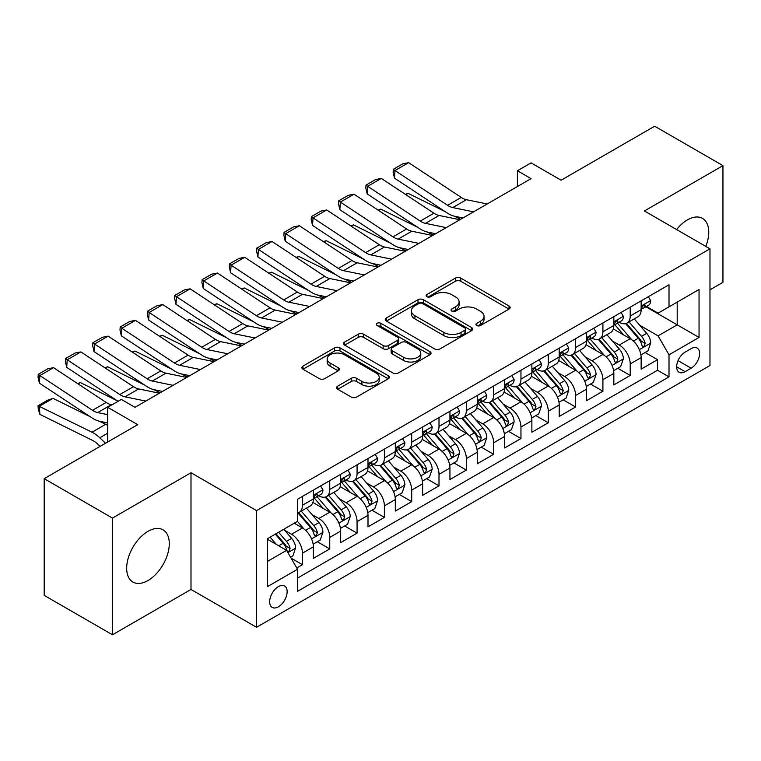 <?xml version="1.0" encoding="UTF-8"?>
<svg xmlns="http://www.w3.org/2000/svg" width="761" height="761" viewBox="0 0 761 761"><rect width="100%" height="100%" fill="white"/><g stroke="black" fill="none" stroke-linecap="round" stroke-linejoin="round"><path stroke-width="1.14" d="M476.786 325.508A2.654 1.532 0 0 0 480.543 325.508L509.023 309.061A3.795 2.188 0 0 0 510.136 307.511A3.795 2.188 0 0 0 509.023 305.97L460.766 278.107A3.795 2.188 0 0 0 455.401 278.107L426.921 294.545A2.654 1.532 0 0 0 426.141 295.629A2.654 1.532 0 0 0 426.921 296.714A2.654 1.532 0 0 0 430.669 296.714L434.36 294.593A12.138 7.001 0 0 1 451.52 294.593L455.535 296.914A12.138 7.001 0 0 1 459.092 301.86A12.138 7.001 0 0 1 455.535 306.816L451.853 308.947A2.654 1.532 0 0 0 451.073 310.031A2.654 1.532 0 0 0 451.853 311.116A2.654 1.532 0 0 0 455.601 311.116L459.292 308.985A12.138 7.001 0 0 1 476.453 308.985L480.476 311.306A12.138 7.001 0 0 1 484.025 316.262A12.138 7.001 0 0 1 480.476 321.209L476.786 323.339A2.654 1.532 0 0 0 476.005 324.424A2.654 1.532 0 0 0 476.786 325.508L476.786 323.339M147.976 580.538A30.126 17.398 120 0 0 167.667 553.989A30.126 17.398 120 0 0 163.044 529.846A30.126 17.398 120 0 0 147.976 531.34A30.126 17.398 120 0 0 128.295 557.889A30.126 17.398 120 0 0 132.918 582.032A30.126 17.398 120 0 0 147.976 580.538M705.789 246.402A30.126 17.398 120 0 0 702.508 218.388A30.126 17.398 120 0 0 687.44 219.881A30.126 17.398 120 0 0 676.605 229.556M278.402 606.802A12.357 7.134 120 0 0 286.478 595.911A12.357 7.134 120 0 0 284.585 585.999A12.357 7.134 120 0 0 278.402 586.617A12.357 7.134 120 0 0 270.336 597.509A12.357 7.134 120 0 0 272.229 607.411A12.357 7.134 120 0 0 278.402 606.802M337.703 386.15A3.795 2.188 0 0 0 336.59 387.691A3.795 2.188 0 0 0 337.703 389.242L351.24 397.061A3.795 2.188 0 0 0 356.605 397.061L388.243 378.797A3.795 2.188 0 0 0 389.356 377.247A3.795 2.188 0 0 0 388.243 375.696L339.986 347.834A3.795 2.188 0 0 0 334.621 347.834L302.983 366.098A3.795 2.188 0 0 0 301.87 367.649A3.795 2.188 0 0 0 302.983 369.199L319.335 378.645A3.795 2.188 0 0 0 324.7 378.645L338.236 370.826A3.795 2.188 0 0 0 339.349 369.275A3.795 2.188 0 0 0 338.236 367.725L330.131 363.045A10.14 5.86 0 0 1 327.163 358.907A10.14 5.86 0 0 1 333.423 353.494A10.14 5.86 0 0 1 344.476 354.759L376.248 373.109A10.14 5.86 0 0 1 379.216 377.247A10.14 5.86 0 0 1 372.957 382.659A10.14 5.86 0 0 1 361.903 381.385L356.605 378.331A3.795 2.188 0 0 0 351.24 378.331L337.703 386.15L337.703 389.242M709.975 289.827L722.95 282.331L722.95 165.632L654.66 126.212L561.114 180.224L531.064 162.873L517.404 170.759L531.064 178.645L135.001 407.306L121.351 399.42L107.691 407.306L107.691 441.998M112.466 518.089L112.466 634.788L191.001 589.452L191.001 472.752L112.466 518.089L44.186 478.669L137.741 424.657L107.691 407.306M191.001 472.752L256.552 510.602L709.975 248.818L709.975 365.518L256.552 627.302L256.552 510.602M722.95 165.632L644.424 210.968L709.975 248.818M434.626 348.919A3.795 2.188 0 0 0 439.991 348.919L471.63 330.655A3.795 2.188 0 0 0 472.733 329.104A3.795 2.188 0 0 0 471.63 327.563L423.363 299.701A3.795 2.188 0 0 0 418.008 299.701L386.369 317.965A3.795 2.188 0 0 0 385.256 319.506A3.795 2.188 0 0 0 386.369 321.056L434.626 348.919M378.179 326.079A2.654 1.532 0 0 1 380.871 326.459L380.871 323.301L429.936 351.63A3.795 2.188 0 0 1 431.049 353.18A3.795 2.188 0 0 1 429.936 354.721L398.298 372.995A3.795 2.188 0 0 1 392.933 372.995L344.676 345.133L344.676 342.031A3.795 2.188 0 0 0 343.563 343.582A3.795 2.188 0 0 0 344.676 345.133M344.676 342.031L358.212 334.212A3.795 2.188 0 0 1 363.577 334.212L383.144 345.513A3.795 2.188 0 0 0 388.51 345.513L397.489 340.329A3.795 2.188 0 0 0 398.602 338.778A3.795 2.188 0 0 0 397.489 337.237L377.114 325.47A2.654 1.532 0 0 1 376.343 324.386A2.654 1.532 0 0 1 377.979 322.968A2.654 1.532 0 0 1 380.871 323.301M112.466 634.788L44.186 595.368L44.186 478.669M296.771 567.963L302.44 564.691L291.111 558.146M284.662 530.293L291.52 534.26A15.448 8.923 60 0 1 302.44 553.18L313.37 546.874L313.37 558.384L329.76 548.919L317.327 541.746M311.972 514.531L318.83 518.488A15.448 8.923 60 0 1 329.76 537.409L340.681 531.102L340.681 542.612L357.071 533.157L344.647 525.975M339.292 498.759L346.15 502.717A15.448 8.923 60 0 1 357.071 521.637L368.001 515.33L368.001 526.84L384.391 517.385L371.958 510.212M366.602 482.988L373.461 486.945A15.448 8.923 60 0 1 384.391 505.875L395.311 499.558L395.311 511.078L411.701 501.613L399.278 494.441M393.922 467.216L400.771 471.173A15.448 8.923 60 0 1 411.701 490.103L422.631 483.796L422.631 495.306L439.011 485.841L426.588 478.669M421.233 451.444L428.091 455.411A15.448 8.923 60 0 1 439.011 474.331L449.941 468.025L449.941 479.535L466.331 470.07L453.898 462.897M448.543 435.682L455.401 439.639A15.448 8.923 60 0 1 466.331 458.56L477.252 452.253L477.252 463.763L493.642 454.307L481.218 447.126M475.863 419.91L482.721 423.867A15.448 8.923 60 0 1 493.642 442.788L504.572 436.481L504.572 447.991L520.962 438.536L508.529 431.354M503.173 404.139L510.032 408.096A15.448 8.923 60 0 1 520.962 427.026L531.882 420.709L531.882 432.229L548.272 422.764L535.849 415.592M530.493 388.367L537.352 392.324A15.448 8.923 60 0 1 548.272 411.254L559.202 404.947L559.202 416.457L575.592 406.992L563.159 399.82M557.803 372.595L564.662 376.562A15.448 8.923 60 0 1 575.592 395.482L586.512 389.175L586.512 400.686L602.902 391.221L590.479 384.048M585.123 356.833L591.972 360.79A15.448 8.923 60 0 1 602.902 379.71L613.832 373.404L613.832 384.914L630.213 375.458L630.213 363.939A15.448 8.923 -120 0 0 619.292 345.018L612.434 341.061M617.789 368.276L630.213 375.458M313.37 546.874A15.448 8.923 -120 0 0 302.44 527.953L294.25 523.216M340.681 531.102A15.448 8.923 -120 0 0 329.76 512.182L312.866 502.422M368.001 515.33A15.448 8.923 -120 0 0 357.071 496.41L340.177 486.66M395.311 499.558A15.448 8.923 -120 0 0 384.391 480.638L367.496 470.888M422.631 483.796A15.448 8.923 -120 0 0 411.701 464.866L394.807 455.116M449.941 468.025A15.448 8.923 -120 0 0 439.011 449.095L422.127 439.344M477.252 452.253A15.448 8.923 -120 0 0 466.331 433.332L449.437 423.573M504.572 436.481A15.448 8.923 -120 0 0 493.642 417.561L476.757 407.81M531.882 420.709A15.448 8.923 -120 0 0 520.962 401.789L504.067 392.039M559.202 404.947A15.448 8.923 -120 0 0 548.272 386.017L531.378 376.267M586.512 389.175A15.448 8.923 -120 0 0 575.592 370.246L558.698 360.495M613.832 373.404A15.448 8.923 -120 0 0 602.902 354.483L586.008 344.723M691.131 348.643L685.119 352.115A11.976 6.916 120 0 0 677.3 362.664A11.976 6.916 120 0 0 679.135 372.262A11.976 6.916 120 0 0 685.119 371.672L691.131 368.2A11.976 6.916 120 0 0 698.95 357.651A11.976 6.916 120 0 0 697.114 348.053A11.976 6.916 120 0 0 691.131 348.643M267.482 561.38L286.602 550.346L297.522 569.266L297.522 591.345L669.005 376.876L669.005 354.797L658.075 335.867L639.744 325.289M297.522 569.266L267.482 586.617L267.482 538.674L297.522 521.323L297.522 499.245L669.005 284.776L669.005 306.854L699.045 289.503L699.045 337.446L669.005 354.797M318.688 495.696L318.83 495.782A15.448 8.923 60 0 0 326.555 496.543L337.484 490.236A15.448 8.923 -120 0 0 340.681 483.159L340.681 474.331M346.008 479.925L346.15 480.01A15.448 8.923 60 0 0 353.875 480.771L364.795 474.464A15.448 8.923 -120 0 0 368.001 467.387L368.001 458.56M373.318 464.153L373.461 464.239A15.448 8.923 60 0 0 381.185 465L392.115 458.693A15.448 8.923 -120 0 0 395.311 451.625L395.311 442.788M400.628 448.381L400.771 448.467A15.448 8.923 60 0 0 408.505 449.237L419.425 442.921A15.448 8.923 -120 0 0 422.631 435.853L422.631 427.016M427.948 432.619L428.091 432.695A15.448 8.923 60 0 0 435.815 433.466L446.745 427.159A15.448 8.923 -120 0 0 449.941 420.082L449.941 411.254M455.259 416.847L455.401 416.933A15.448 8.923 60 0 0 463.126 417.694L474.055 411.387A15.448 8.923 -120 0 0 477.252 404.31L477.252 395.482M482.579 401.076L482.721 401.161A15.448 8.923 60 0 0 490.445 401.922L501.366 395.615A15.448 8.923 -120 0 0 504.572 388.538L504.572 379.71M509.889 385.304L510.032 385.389A15.448 8.923 60 0 0 517.756 386.15L528.686 379.844A15.448 8.923 -120 0 0 531.882 372.776L531.882 363.939M537.209 369.532L537.352 369.618A15.448 8.923 60 0 0 545.076 370.388L555.996 364.072A15.448 8.923 -120 0 0 559.202 357.004L559.202 348.167M564.519 353.77L564.662 353.846A15.448 8.923 60 0 0 572.386 354.616L583.316 348.31A15.448 8.923 -120 0 0 586.512 341.232L586.512 332.405M591.83 337.998L591.972 338.074A15.448 8.923 60 0 0 599.706 338.845L610.626 332.538A15.448 8.923 -120 0 0 613.832 325.461L613.832 316.633M297.522 578.094L657.533 370.246L657.533 359.687L641.143 369.142L641.143 357.632A15.448 8.923 -120 0 0 630.213 338.712L613.328 328.961M619.15 322.226L619.292 322.312A15.448 8.923 -120 0 0 627.016 323.073A15.448 8.923 -120 0 0 630.213 316.005L630.213 307.168M627.016 323.073L637.946 316.766A15.448 8.923 -120 0 0 641.143 309.689L641.143 300.861M302.44 496.41L302.44 505.237A15.448 8.923 60 0 1 299.244 512.315A15.448 8.923 60 0 1 297.522 512.933M299.244 512.315L310.165 506.008A15.448 8.923 -120 0 0 313.37 498.931L313.37 490.103M329.76 480.638L329.76 489.466A15.448 8.923 60 0 1 326.555 496.543M357.071 464.866L357.071 473.703A15.448 8.923 60 0 1 353.875 480.771M384.391 449.095L384.391 457.932A15.448 8.923 60 0 1 381.185 465M411.701 433.332L411.701 442.16A15.448 8.923 60 0 1 408.505 449.237M439.011 417.561L439.011 426.388A15.448 8.923 60 0 1 435.815 433.466M466.331 401.789L466.331 410.617A15.448 8.923 60 0 1 463.126 417.694M493.642 386.017L493.642 394.854A15.448 8.923 60 0 1 490.445 401.922M520.962 370.246L520.962 379.083A15.448 8.923 60 0 1 517.756 386.15M548.272 354.483L548.272 363.311A15.448 8.923 60 0 1 545.076 370.388M575.592 338.712L575.592 347.539A15.448 8.923 60 0 1 572.386 354.616M602.902 322.94L602.902 331.767A15.448 8.923 60 0 1 599.706 338.845M602.902 379.71L602.902 391.221M575.592 395.482L575.592 406.992M548.272 411.254L548.272 422.764M520.962 427.026L520.962 438.536M493.642 442.788L493.642 454.307M466.331 458.56L466.331 470.07M439.011 474.331L439.011 485.841M411.701 490.103L411.701 501.613M384.391 505.875L384.391 517.385M357.071 521.637L357.071 533.157M329.76 537.409L329.76 548.919M302.44 553.18L302.44 564.691M286.602 550.346L267.482 539.302M658.075 335.867L677.195 324.833L677.195 302.127L699.045 289.503M645.918 306.769L699.045 337.446M646.46 306.455L658.075 313.161L669.005 306.854M191.001 589.452L256.552 627.302M517.404 170.759L517.404 186.531M645.1 352.505L657.533 359.687M657.533 370.246L669.005 376.876M477.851 325.879L480.476 324.367A12.138 7.001 0 0 0 484.025 319.411L484.025 316.262M459.092 301.86L459.092 305.018A12.138 7.001 0 0 1 455.535 309.974L452.909 311.487M508.976 309.09L460.766 281.256A3.795 2.188 0 0 0 455.401 281.256L427.977 297.094M471.573 330.683L423.363 302.849A3.795 2.188 0 0 0 418.008 302.849L386.417 321.085M464.923 330.188A2.654 1.532 0 0 0 465.703 329.104A2.654 1.532 0 0 0 464.923 328.02L422.564 303.563A2.654 1.532 0 0 0 418.807 303.563L414.916 305.808A12.138 7.001 0 0 0 411.368 310.764A12.138 7.001 0 0 0 414.916 315.72L443.872 332.433A12.138 7.001 0 0 0 461.033 332.433L464.923 330.188L464.923 333.347A2.654 1.532 0 0 0 465.703 332.262L465.703 329.104M411.368 310.764L411.368 313.922A12.138 7.001 0 0 0 414.916 318.869L414.916 315.72M464.923 333.347L461.033 335.591A12.138 7.001 0 0 1 443.872 335.591L414.916 318.869M344.723 345.161L358.212 337.37L358.212 334.212M398.602 338.778L398.602 341.936A3.795 2.188 0 0 1 397.489 343.487L388.51 348.671A3.795 2.188 0 0 1 383.144 348.671L363.577 337.37A3.795 2.188 0 0 0 358.212 337.37M380.871 326.459L429.879 354.75M403.454 357.242A10.14 5.86 0 0 0 414.507 358.507A10.14 5.86 0 0 0 420.776 353.104A10.14 5.86 0 0 0 417.799 348.957L406.612 342.498A3.795 2.188 0 0 0 401.247 342.498L392.267 347.682A3.795 2.188 0 0 0 391.154 349.232A3.795 2.188 0 0 0 392.267 350.773L403.454 357.242L403.454 360.391A10.14 5.86 0 0 0 414.507 361.665A10.14 5.86 0 0 0 420.776 356.253L420.776 353.104M391.154 349.232L391.154 352.381A3.795 2.188 0 0 0 392.267 353.932L392.267 350.773M403.454 360.391L392.267 353.932M379.216 377.247L379.216 380.405A10.14 5.86 0 0 1 372.957 385.808A10.14 5.86 0 0 1 361.903 384.543L356.605 381.489A3.795 2.188 0 0 0 351.24 381.489L337.751 389.271M327.163 358.907L327.163 362.055A10.14 5.86 0 0 0 330.131 366.203L330.131 363.045M338.188 370.854L330.131 366.203M388.196 378.826L339.986 350.992A3.795 2.188 0 0 0 334.621 350.992L303.03 369.228M640.914 354.93L647.972 350.85L650.703 342.964A10.235 5.907 -120 0 0 646.717 333.356L634.236 318.907M405.347 194.312L408.143 193.351L445.223 211.663M454.431 216.21L460.671 219.292M631.735 339.71L617.475 323.197M623.62 334.897L615.335 325.318A24.533 14.164 -120 0 0 614.584 324.462M625.628 323.634L638.251 338.245A10.235 5.907 60 0 1 641.894 345.294L642.645 346.512L644.025 346.312L645.176 343.401A10.235 5.907 -120 0 0 641.523 336.352L629.043 321.903M626.37 323.387L639.934 339.092A5.213 3.015 60 0 1 641.247 341.137L645.176 343.401M408.143 193.351L405.87 194.654M473.551 211.853L452.766 207.582A19.31 11.149 60 0 1 447.592 205.318L394.978 170.55L394.483 178.131L447.097 212.899A28.975 16.723 -120 0 0 454.859 216.305L462.964 217.96M648.382 296.685L650.703 300.7A10.235 5.907 60 0 1 648.581 305.237L643.397 308.224A10.235 5.907 -120 0 0 645.176 305.874L644.957 304.961M487.211 203.967L466.426 199.705A19.31 11.149 60 0 1 461.252 197.432L408.638 162.664L394.978 170.55L393.332 169.294L402.892 163.777L408.638 162.664M641.485 308.709L641.523 308.709A10.235 5.907 -120 0 0 643.397 308.224M643.854 305.104L645.176 305.874C644.529 304.333 643.435 304.961 641.894 307.767A10.235 5.907 60 0 1 641.143 309.223M394.483 178.131L393.142 172.328L393.332 169.294M613.594 370.702L620.653 366.621L623.383 358.735A10.235 5.907 -120 0 0 619.397 349.128L606.917 334.678M378.036 210.084L380.823 209.113L417.913 227.425M427.121 231.972L433.351 235.054M604.424 355.482L590.155 338.968M596.301 350.669L588.025 341.09A24.533 14.164 -120 0 0 587.264 340.234M598.308 339.396L610.931 354.017A10.235 5.907 60 0 1 614.584 361.066L615.326 362.284L616.714 362.084L617.865 359.173A10.235 5.907 -120 0 0 614.213 352.124L601.732 337.675M599.05 339.159L612.615 354.864A5.213 3.015 60 0 1 613.927 356.909L617.865 359.173M380.823 209.113L378.559 210.426M586.284 386.464L593.342 382.393L596.072 374.507A10.235 5.907 -120 0 0 592.087 364.9L579.606 350.45M350.716 225.846L353.513 224.885L390.593 243.197M399.801 247.744L406.041 250.826M577.104 371.244L562.845 354.731M568.99 366.441L560.714 356.852A24.533 14.164 -120 0 0 559.953 356.005M570.997 355.168L583.62 369.789A10.235 5.907 60 0 1 587.273 376.838L588.015 378.046L589.394 377.856L590.546 374.945A10.235 5.907 -120 0 0 586.893 367.896L574.412 353.446M571.739 354.93L585.304 370.636A5.213 3.015 60 0 1 586.617 372.671L590.546 374.945M353.513 224.885L351.24 226.198M558.974 402.236L566.032 398.165L568.762 390.279A10.235 5.907 -120 0 0 564.776 380.662L552.296 366.212M323.406 241.618L326.193 240.657L363.282 258.968M372.49 263.515L378.731 266.597M549.794 387.016L535.525 370.502M541.67 382.212L533.394 372.624A24.533 14.164 -120 0 0 532.633 371.768M543.677 370.94L556.301 385.551A10.235 5.907 60 0 1 559.953 392.609L560.695 393.817L562.084 393.627L563.235 390.716A10.235 5.907 -120 0 0 559.582 383.658L547.102 369.209M544.419 370.702L557.984 386.407A5.213 3.015 60 0 1 559.306 388.443L563.235 390.716M326.193 240.657L323.929 241.969M531.654 418.008L538.712 413.936L541.442 406.051A10.235 5.907 -120 0 0 537.456 396.433L524.976 381.984M296.086 257.389L298.883 256.428L335.962 274.74M345.171 279.287L351.411 282.369M522.474 402.788L508.215 386.274M514.36 397.984L506.084 388.395A24.533 14.164 -120 0 0 505.323 387.539M516.367 386.712L528.99 401.323A10.235 5.907 60 0 1 532.643 408.372L533.385 409.589L534.764 409.399L535.915 406.479A10.235 5.907 -120 0 0 532.272 399.43L519.792 384.98M517.109 386.474L530.674 402.179A5.213 3.015 60 0 1 531.987 404.215L535.915 406.479M298.883 256.428L296.609 257.741M446.241 227.615L425.456 223.354A19.31 11.149 60 0 1 420.272 221.09L367.658 186.312L367.173 193.893L419.787 228.671A28.975 16.723 -120 0 0 427.549 232.067L435.653 233.732M621.071 312.457L623.383 316.471A10.235 5.907 60 0 1 621.271 320.999L616.077 323.996A10.235 5.907 -120 0 0 617.865 321.637L617.647 320.733M459.891 219.739L439.107 215.468A19.31 11.149 60 0 1 433.932 213.204L381.318 178.435L367.658 186.312L366.022 185.066L375.582 179.548L381.318 178.435M614.175 324.481L614.213 324.481A10.235 5.907 -120 0 0 616.077 323.996M616.543 320.876L617.865 321.637C617.219 320.096 616.125 320.733 614.584 323.53A10.235 5.907 60 0 1 613.832 324.985M367.173 193.893L365.822 188.1L366.022 185.066M418.921 243.387L398.136 239.125A19.31 11.149 60 0 1 392.961 236.861L340.348 202.084L339.853 209.665L392.467 244.433A28.975 16.723 -120 0 0 400.229 247.839L408.334 249.503M593.751 328.219L596.072 332.243A10.235 5.907 60 0 1 593.951 336.771L588.767 339.767A10.235 5.907 -120 0 0 590.546 337.408L590.327 336.505M432.581 235.501L411.796 231.239A19.31 11.149 60 0 1 406.621 228.975L354.008 194.198L340.348 202.084L338.702 200.837L348.262 195.32L354.008 194.198M586.855 340.253L586.893 340.253A10.235 5.907 -120 0 0 588.767 339.767M589.223 336.647L590.546 337.408C589.899 335.867 588.814 336.495 587.273 339.301A10.235 5.907 60 0 1 586.512 340.757M339.853 209.665L338.512 203.872L338.702 200.837M391.611 259.159L370.826 254.897A19.31 11.149 60 0 1 365.651 252.623L313.037 217.855L312.543 225.437L365.156 260.205A28.975 16.723 -120 0 0 372.919 263.61L381.023 265.275M566.441 343.991L568.762 348.015A10.235 5.907 60 0 1 566.641 352.543L561.447 355.539A10.235 5.907 -120 0 0 563.235 353.18L563.016 352.276M405.271 251.273L384.476 247.011A19.31 11.149 60 0 1 379.301 244.738L326.688 209.969L313.037 217.855L311.392 216.609L320.952 211.092L326.688 209.969M559.544 356.015L559.582 356.015A10.235 5.907 -120 0 0 561.447 355.539M561.913 352.419L563.235 353.18C562.588 351.639 561.494 352.267 559.953 355.073A10.235 5.907 60 0 1 559.202 356.529M312.543 225.437L311.192 219.644L311.392 216.609M364.291 274.93L343.506 270.669A19.31 11.149 60 0 1 338.331 268.395L285.717 233.627L285.223 241.208L337.836 275.977A28.975 16.723 -120 0 0 345.599 279.382L353.703 281.037M539.121 359.763L541.442 363.787A10.235 5.907 60 0 1 539.321 368.314L534.136 371.311A10.235 5.907 -120 0 0 535.915 368.952L535.706 368.039M377.951 267.044L357.166 262.783A19.31 11.149 60 0 1 351.991 260.509L299.377 225.741L285.717 233.627L284.081 232.381L293.641 226.854L299.377 225.741M532.224 371.787L532.272 371.787A10.235 5.907 -120 0 0 534.136 371.311M534.593 368.191L535.915 368.952C535.278 367.411 534.184 368.039 532.643 370.845A10.235 5.907 60 0 1 531.882 372.3M285.223 241.208L283.882 235.406L284.081 232.381M504.343 433.78L511.402 429.699L514.132 421.813A10.235 5.907 -120 0 0 510.146 412.205L497.665 397.756M268.776 273.161L271.572 272.2L308.652 290.512M317.86 295.059L324.1 298.141M495.164 418.56L480.895 402.046M487.05 413.746L478.764 404.167A24.533 14.164 -120 0 0 478.003 403.311M489.057 402.483L501.68 417.095A10.235 5.907 60 0 1 505.323 424.143L506.075 425.361L507.454 425.161L508.605 422.25A10.235 5.907 -120 0 0 504.952 415.202L492.472 400.752M489.799 402.236L503.354 417.941A5.213 3.015 60 0 1 504.676 419.986L508.605 422.25M271.572 272.2L269.299 273.503M336.98 290.702L316.195 286.431A19.31 11.149 60 0 1 311.021 284.167L258.407 249.399L257.912 256.98L310.526 291.748A28.975 16.723 -120 0 0 318.288 295.154L326.393 296.809M511.811 375.534L514.132 379.549A10.235 5.907 60 0 1 512.01 384.086L506.816 387.083A10.235 5.907 -120 0 0 508.605 384.724L508.386 383.81M350.64 282.816L329.855 278.555A19.31 11.149 60 0 1 324.671 276.281L272.058 241.513L258.407 249.399L256.761 248.143L266.321 242.626L272.058 241.513M504.914 387.558L504.952 387.558A10.235 5.907 -120 0 0 506.816 387.083M507.283 383.953L508.605 384.724C507.958 383.183 506.864 383.81 505.323 386.617A10.235 5.907 60 0 1 504.572 388.072M257.912 256.98L256.562 251.178L256.761 248.143M477.023 449.551L484.082 445.47L486.812 437.585A10.235 5.907 -120 0 0 482.826 427.977L470.346 413.527M241.456 288.933L244.252 287.962L281.342 306.274M290.54 310.821L296.78 313.903M467.844 434.331L453.585 417.818M459.73 429.518L451.454 419.939A24.533 14.164 -120 0 0 450.693 419.083M461.737 418.246L474.36 432.866A10.235 5.907 60 0 1 478.013 439.915L478.755 441.133L480.134 440.933L481.285 438.022A10.235 5.907 -120 0 0 477.642 430.973L465.161 416.524M462.479 418.008L476.044 433.713A5.213 3.015 60 0 1 477.356 435.758L481.285 438.022M244.252 287.962L241.988 289.275M309.67 306.464L288.876 302.203A19.31 11.149 60 0 1 283.701 299.939L231.087 265.17L230.593 272.742L283.216 307.52A28.975 16.723 -120 0 0 290.978 310.916L299.073 312.581M484.491 391.306L486.812 395.32A10.235 5.907 60 0 1 484.7 399.848L479.506 402.845A10.235 5.907 -120 0 0 481.285 400.486L481.076 399.582M323.32 298.588L302.536 294.317A19.31 11.149 60 0 1 297.361 292.053L244.747 257.285L231.087 265.17L229.451 263.915L239.011 258.398L244.747 257.285M477.594 403.33L477.642 403.33A10.235 5.907 -120 0 0 479.506 402.845M479.963 399.725L481.285 400.486C480.648 398.945 479.554 399.582 478.013 402.379A10.235 5.907 60 0 1 477.252 403.844M230.593 272.742L229.251 266.949L229.451 263.915M449.713 465.313L456.771 461.242L459.501 453.356A10.235 5.907 -120 0 0 455.516 443.749L443.035 429.299M214.145 304.704L216.942 303.734L254.022 322.046M263.23 326.593L269.47 329.675M440.533 450.093L426.274 433.58M432.419 445.29L424.134 435.701A24.533 14.164 -120 0 0 423.382 434.854M434.426 434.017L447.049 448.638A10.235 5.907 60 0 1 450.693 455.687L451.444 456.895L452.824 456.705L453.975 453.794A10.235 5.907 -120 0 0 450.322 446.745L437.841 432.296M435.168 433.78L448.733 449.485A5.213 3.015 60 0 1 450.046 451.52L453.975 453.794M216.942 303.734L214.669 305.047M282.35 322.236L261.565 317.974A19.31 11.149 60 0 1 256.39 315.71L203.777 280.933L203.282 288.514L255.896 323.282A28.975 16.723 -120 0 0 263.658 326.688L271.763 328.352M457.18 407.068L459.501 411.092A10.235 5.907 60 0 1 457.38 415.62L452.196 418.617A10.235 5.907 -120 0 0 453.975 416.257L453.756 415.354M296.01 314.35L275.225 310.088A19.31 11.149 60 0 1 270.05 307.825L217.437 273.047L203.777 280.933L202.131 279.687L211.691 274.169L217.437 273.047M450.284 419.102L450.322 419.102A10.235 5.907 -120 0 0 452.196 418.617M452.652 415.496L453.975 416.257C453.328 414.716 452.234 415.344 450.693 418.15A10.235 5.907 60 0 1 449.941 419.606M203.282 288.514L201.941 282.721L202.131 279.687M422.393 481.085L429.451 477.014L432.181 469.128A10.235 5.907 -120 0 0 428.196 459.511L415.715 445.061M186.835 320.467L189.622 319.506L226.711 337.817M235.92 342.364L242.15 345.446M413.223 465.865L398.954 449.351M405.099 461.061L396.823 451.473A24.533 14.164 -120 0 0 396.062 450.617M407.106 449.789L419.73 464.4A10.235 5.907 60 0 1 423.382 471.459L424.124 472.667L425.513 472.476L426.664 469.566A10.235 5.907 -120 0 0 423.011 462.507L410.531 448.058M407.848 449.551L421.413 465.256A5.213 3.015 60 0 1 422.726 467.292L426.664 469.566M189.622 319.506L187.358 320.819M255.04 338.008L234.245 333.746A19.31 11.149 60 0 1 229.071 331.473L176.457 296.704L175.972 304.286L228.585 339.054A28.975 16.723 -120 0 0 236.348 342.46L244.452 344.124M429.87 422.84L432.181 426.864A10.235 5.907 60 0 1 430.07 431.392L424.876 434.388A10.235 5.907 -120 0 0 426.664 432.029L426.445 431.126M268.69 330.122L247.905 325.86A19.31 11.149 60 0 1 242.73 323.587L190.117 288.819L176.457 296.704L174.821 295.458L184.381 289.941L190.117 288.819M422.973 434.864L423.011 434.864A10.235 5.907 -120 0 0 424.876 434.388M425.342 431.268L426.664 432.029C426.017 430.488 424.923 431.116 423.382 433.922A10.235 5.907 60 0 1 422.631 435.378M175.972 304.286L174.621 298.493L174.821 295.458M395.083 496.857L402.141 492.786L404.871 484.9A10.235 5.907 -120 0 0 400.885 475.283L388.405 460.833M159.515 336.238L162.312 335.278L199.392 353.589M208.6 358.136L214.84 361.218M385.903 481.637L371.644 465.123M377.789 476.833L369.513 467.244A24.533 14.164 -120 0 0 368.752 466.388M379.796 465.561L392.419 480.172A10.235 5.907 60 0 1 396.072 487.221L396.814 488.438L398.193 488.248L399.344 485.337A10.235 5.907 -120 0 0 395.691 478.279L383.211 463.83M380.538 465.323L394.103 481.028A5.213 3.015 60 0 1 395.416 483.064L399.344 485.337M162.312 335.278L160.038 336.59M367.772 512.629L374.831 508.548L377.561 500.662A10.235 5.907 -120 0 0 373.575 491.054L361.095 476.605M132.205 352.01L134.992 351.049L172.081 369.361M181.289 373.908L187.529 376.99M358.593 497.409L344.324 480.895M350.469 492.595L342.193 483.016A24.533 14.164 -120 0 0 341.432 482.16M352.476 481.333L365.099 495.944A10.235 5.907 60 0 1 368.752 502.992L369.494 504.21L370.883 504.01L372.034 501.099A10.235 5.907 -120 0 0 368.381 494.051L355.901 479.601M353.218 481.085L366.783 496.79A5.213 3.015 60 0 1 368.096 498.836L372.034 501.099M134.992 351.049L132.728 352.353M340.452 528.4L347.511 524.319L350.241 516.434A10.235 5.907 -120 0 0 346.255 506.826L333.775 492.377M104.885 367.782L107.682 366.812L144.761 385.133M153.969 389.67L160.21 392.752M331.273 513.18L317.014 496.667M323.159 508.367L314.883 498.788A24.533 14.164 -120 0 0 314.122 497.932M325.166 497.095L337.789 511.715A10.235 5.907 60 0 1 341.442 518.764L342.184 519.982L343.563 519.782L344.714 516.871A10.235 5.907 -120 0 0 341.071 509.822L328.59 495.373M325.908 496.857L339.473 512.562A5.213 3.015 60 0 1 340.785 514.607L344.714 516.871M107.682 366.812L105.408 368.124M313.142 544.163L320.2 540.091L322.93 532.205A10.235 5.907 -120 0 0 318.945 522.598L306.464 508.148M77.574 383.554L80.371 382.583L117.451 400.895M303.962 528.952L297.427 521.38M295.848 524.139L294.783 522.912M297.855 512.866L310.478 527.487A10.235 5.907 60 0 1 314.122 534.536L314.873 535.744L316.253 535.554L317.404 532.643A10.235 5.907 -120 0 0 313.751 525.594L301.27 511.145M298.597 512.629L312.153 528.334A5.213 3.015 60 0 1 313.475 530.369L317.404 532.643M80.371 382.583L78.098 383.896M290.559 557.204L292.88 555.863L295.61 547.977A10.235 5.907 -120 0 0 291.625 538.36L283.767 529.266M53.051 398.355L39.391 406.241L39.886 414.393L38.25 409.009L38.05 405.756L47.61 400.229L53.051 398.355L90.14 416.667M99.339 421.214L105.665 424.334A28.975 16.723 60 0 1 107.691 425.456M276.433 544.476L270.117 537.152M38.05 405.756L92.005 432.219A28.975 16.723 60 0 1 99.777 437.784L105.532 443.254M100.1 446.384L97.674 444.082A19.31 11.149 -120 0 0 92.5 440.372L39.886 414.393M268.528 539.91L267.482 538.693M275.301 534.155L283.159 543.249A10.235 5.907 60 0 1 286.811 550.308L287.553 551.516L288.933 551.325L290.084 548.415A10.235 5.907 -120 0 0 286.44 541.356L278.583 532.262M275.939 533.794L284.842 544.105A5.213 3.015 60 0 1 286.155 546.141L290.084 548.415M227.72 353.779L206.935 349.518A19.31 11.149 60 0 1 201.76 347.244L149.146 312.476L148.652 320.058L201.265 354.826A28.975 16.723 -120 0 0 209.028 358.231L217.132 359.896M402.55 438.612L404.871 442.636A10.235 5.907 60 0 1 402.75 447.164L397.565 450.16A10.235 5.907 -120 0 0 399.344 447.801L399.125 446.888M241.38 345.894L220.595 341.632A19.31 11.149 60 0 1 215.42 339.358L162.806 304.59L149.146 312.476L147.501 311.23L157.061 305.703L162.806 304.59M395.653 450.636L395.691 450.636A10.235 5.907 -120 0 0 397.565 450.16M398.022 447.04L399.344 447.801C398.697 446.26 397.613 446.888 396.072 449.694A10.235 5.907 60 0 1 395.311 451.149M148.652 320.058L147.311 314.255L147.501 311.23M200.409 369.551L179.625 365.28A19.31 11.149 60 0 1 174.45 363.016L121.836 328.248L121.341 335.829L173.955 370.597A28.975 16.723 -120 0 0 181.717 374.003L189.822 375.658M375.24 454.384L377.561 458.398A10.235 5.907 60 0 1 375.439 462.935L370.246 465.932A10.235 5.907 -120 0 0 372.034 463.573L371.815 462.659M214.069 361.665L193.275 357.404A19.31 11.149 60 0 1 188.1 355.13L135.487 320.362L121.836 328.248L120.19 326.992L129.751 321.475L135.487 320.362M368.343 466.407L368.381 466.407A10.235 5.907 -120 0 0 370.246 465.932M370.712 462.802L372.034 463.573C371.387 462.032 370.293 462.659 368.752 465.466A10.235 5.907 60 0 1 368.001 466.921M121.341 335.829L119.991 330.027L120.19 326.992M173.089 385.323L152.305 381.052A19.31 11.149 60 0 1 147.13 378.788L94.516 344.02L94.022 351.592L146.635 386.369A28.975 16.723 -120 0 0 154.397 389.765L162.502 391.43M347.92 470.155L350.241 474.17A10.235 5.907 60 0 1 348.119 478.698L342.935 481.694A10.235 5.907 -120 0 0 344.714 479.335L344.505 478.431M186.749 377.437L165.965 373.166A19.31 11.149 60 0 1 160.79 370.902L108.176 336.134L94.516 344.02L92.88 342.764L102.44 337.247L108.176 336.134M341.023 482.179L341.071 482.179A10.235 5.907 -120 0 0 342.935 481.694M343.392 478.574L344.714 479.335C344.077 477.794 342.983 478.431 341.442 481.228A10.235 5.907 60 0 1 340.681 482.693M94.022 351.592L92.68 345.798L92.88 342.764M145.779 401.085L124.994 396.823A19.31 11.149 60 0 1 119.819 394.559L67.206 359.782L66.711 367.363L118.079 401.313M134.611 407.087L135.192 407.202M320.609 485.918L322.93 489.941A10.235 5.907 60 0 1 320.809 494.469L315.615 497.466A10.235 5.907 -120 0 0 317.404 495.107L317.185 494.203M159.439 393.199L138.645 388.938A19.31 11.149 60 0 1 133.47 386.674L80.856 351.896L67.206 359.782L65.56 358.536L75.12 353.018L80.856 351.896M313.713 497.951L313.751 497.951A10.235 5.907 -120 0 0 315.615 497.466M316.081 494.346L317.404 495.107C316.757 493.566 315.663 494.203 314.122 497A10.235 5.907 60 0 1 313.37 498.455M66.711 367.363L65.36 361.57L65.56 358.536M107.691 414.65L97.674 412.595A19.31 11.149 60 0 1 92.5 410.322L39.886 375.554L39.391 383.135L92.005 417.903A28.975 16.723 -120 0 0 99.777 421.309L107.691 422.935M111.972 404.842L111.334 404.709A19.31 11.149 60 0 1 106.159 402.445L53.546 367.668L39.886 375.554L38.25 374.307L47.81 368.79L53.546 367.668M39.391 383.135L38.05 377.342L38.25 374.307M291.52 534.26L302.44 527.953M318.83 518.488L329.76 512.182M346.15 502.717L357.071 496.41M373.461 486.945L384.391 480.638M400.771 471.173L411.701 464.866M428.091 455.411L439.011 449.095M455.401 439.639L466.331 433.332M482.721 423.867L493.642 417.561M510.032 408.096L520.962 401.789M537.352 392.324L548.272 386.017M564.662 376.562L575.592 370.246M591.972 360.79L602.902 354.483M619.292 345.018L630.213 338.712M630.213 316.005L641.143 309.689M302.44 505.237L313.37 498.931M329.76 489.466L340.681 483.159M357.071 473.703L368.001 467.387M384.391 457.932L395.311 451.625M411.701 442.16L422.631 435.853M439.011 426.388L449.941 420.082M466.331 410.617L477.252 404.31M493.642 394.854L504.572 388.538M520.962 379.083L531.882 372.776M548.272 363.311L559.202 357.004M575.592 347.539L586.512 341.232M602.902 331.767L613.832 325.461M630.213 363.939L641.143 357.632M678.032 360.638L691.131 368.2M676.653 366.783L685.119 371.672M480.476 324.367L480.476 321.209M451.853 311.116L451.853 308.947M455.535 309.974L455.535 306.816M426.921 296.714L426.921 294.545M455.401 281.256L455.401 278.107M460.766 281.256L460.766 278.107M509.023 309.061L509.023 305.97M386.369 321.056L386.369 317.965M418.008 302.849L418.008 299.701M423.363 302.849L423.363 299.701M471.63 330.655L471.63 327.563M443.872 335.591L443.872 332.433M461.033 335.591L461.033 332.433M363.577 337.37L363.577 334.212M383.144 348.671L383.144 345.513M388.51 348.671L388.51 345.513M397.489 343.487L397.489 340.329M429.936 354.721L429.936 351.63M351.24 381.489L351.24 378.331M356.605 381.489L356.605 378.331M361.903 384.543L361.903 381.385M338.236 370.826L338.236 367.725M302.983 369.199L302.983 366.098M334.621 350.992L334.621 347.834M339.986 350.992L339.986 347.834M388.243 378.797L388.243 375.696M639.354 349.68L650.636 343.163M641.523 336.352L646.717 333.356M633.371 341.061L638.251 338.245M650.636 300.585L641.143 306.065M452.766 207.582L466.426 199.705M447.592 205.318L461.252 197.432M612.034 365.451L623.316 358.935M614.213 352.124L619.397 349.128M606.051 356.833L610.931 354.017M584.724 381.223L596.006 374.707M586.893 367.896L592.087 364.9M578.74 372.605L583.62 369.789M557.413 396.985L568.695 390.479M559.582 383.658L564.776 380.662M551.421 388.376L556.301 385.551M530.094 412.757L541.375 406.241M532.272 399.43L537.456 396.433M524.11 404.139L528.99 401.323M623.316 316.357L613.832 321.836M425.456 223.354L439.107 215.468M420.272 221.09L433.932 213.204M596.006 332.129L586.512 337.608M398.136 239.125L411.796 231.239M392.961 236.861L406.621 228.975M568.695 347.891L559.202 353.38M370.826 254.897L384.476 247.011M365.651 252.623L379.301 244.738M541.375 363.663L531.882 369.142M343.506 270.669L357.166 262.783M338.331 268.395L351.991 260.509M502.783 428.529L514.065 422.013M504.952 415.202L510.146 412.205M496.79 419.91L501.68 417.095M514.065 379.435L504.572 384.914M316.195 286.431L329.855 278.555M311.021 284.167L324.671 276.281M475.463 444.3L486.745 437.784M477.642 430.973L482.826 427.977M469.48 435.682L474.36 432.866M486.745 395.206L477.252 400.686M288.876 302.203L302.536 294.317M283.701 299.939L297.361 292.053M448.153 460.072L459.435 453.556M450.322 446.745L455.516 443.749M442.16 451.454L447.049 448.638M459.435 410.978L449.941 416.457M261.565 317.974L275.225 310.088M256.39 315.71L270.05 307.825M420.833 475.834L432.115 469.328M423.011 462.507L428.196 459.511M414.85 467.225L419.73 464.4M432.115 426.74L422.631 432.229M234.245 333.746L247.905 325.86M229.071 331.473L242.73 323.587M393.523 491.606L404.804 485.09M395.691 478.279L400.885 475.283M387.539 482.988L392.419 480.172M366.203 507.378L377.494 500.862M368.381 494.051L373.575 491.054M360.219 498.759L365.099 495.944M338.892 523.149L350.174 516.633M341.071 509.822L346.255 506.826M332.909 514.531L337.789 511.715M311.582 538.921L322.864 532.405M313.751 525.594L318.945 522.598M305.589 530.303L310.478 527.487M287.896 552.591L295.544 548.177M286.44 541.356L291.625 538.36M278.745 545.808L283.159 543.249M105.665 424.334L92.005 432.219M107.691 433.209L99.777 437.784M404.804 442.512L395.311 447.991M206.935 349.518L220.595 341.632M201.76 347.244L215.42 339.358M377.494 458.284L368.001 463.763M179.625 365.28L193.275 357.404M174.45 363.016L188.1 355.13M350.174 474.055L340.681 479.535M152.305 381.052L165.965 373.166M147.13 378.788L160.79 370.902M322.864 489.827L313.37 495.306M124.994 396.823L138.645 388.938M119.819 394.559L133.47 386.674M97.674 412.595L111.334 404.709M92.5 410.322L106.159 402.445"/></g></svg>
